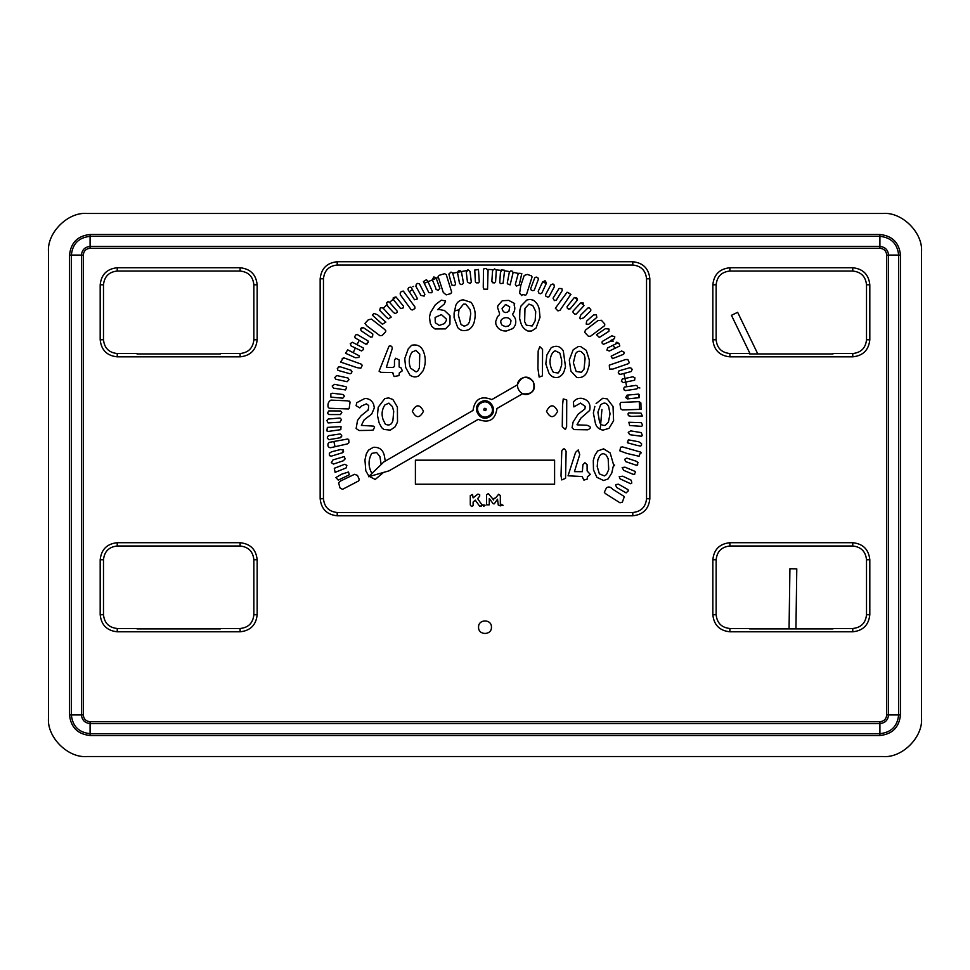 <?xml version="1.0" encoding="UTF-8"?>
<svg xmlns="http://www.w3.org/2000/svg" width="970" height="970" viewBox="0 0 970 970"><rect width="100%" height="100%" fill="white"/><g stroke="black" fill="none" stroke-linecap="round" stroke-linejoin="round"><path stroke-width="1.45" d="M478.562 627.202C478.198 618.896 491.802 618.896 491.438 627.202C491.802 635.52 478.198 635.52 478.562 627.202M833 353.941L749.652 353.941M749.652 353.529L729.889 353.529C721.595 352.656 717.012 348.072 716.139 339.791L716.139 284.792C717.012 276.498 721.595 271.915 729.889 271.042L852.763 271.042C861.057 271.915 865.628 276.498 866.513 284.792L866.513 339.791C865.628 348.072 861.057 352.656 852.763 353.529L833 353.529M833 628.899L749.652 628.899M749.652 628.499L729.889 628.499C721.595 627.626 717.012 623.043 716.139 614.75L716.139 559.751C717.012 551.469 721.595 546.886 729.889 546.001L852.763 546.001C861.057 546.886 865.628 551.469 866.513 559.751L866.513 614.75C865.628 623.043 861.057 627.626 852.763 628.499L833 628.499M220.348 353.941L137 353.941M137 353.529L117.237 353.529C108.943 352.656 104.372 348.072 103.487 339.791L103.487 284.792C104.372 276.498 108.943 271.915 117.237 271.042L240.111 271.042C248.405 271.915 252.988 276.498 253.861 284.792L253.861 339.791C252.988 348.072 248.405 352.656 240.111 353.529L220.348 353.529M220.348 628.899L137 628.899M137 628.499L117.237 628.499C108.943 627.626 104.372 623.043 103.487 614.75L103.487 559.751C104.372 551.469 108.943 546.886 117.237 546.001L240.111 546.001C248.405 546.886 252.988 551.469 253.861 559.751L253.861 614.75C252.988 623.043 248.405 627.626 240.111 628.499L220.348 628.499M86.997 213.473C67.948 211.751 46.778 232.921 48.5 251.97L48.5 718.03C46.778 737.079 67.948 758.249 86.997 756.527L883.003 756.527C902.052 758.249 923.222 737.079 921.5 718.03L921.5 251.97C923.222 232.921 902.052 211.751 883.003 213.473L86.997 213.473C67.948 211.751 46.778 232.921 48.5 251.97L48.5 718.03C46.778 737.079 67.948 758.249 86.997 756.527L883.003 756.527C902.052 758.249 923.222 737.079 921.5 718.03L921.5 251.97C923.222 232.921 902.052 211.751 883.003 213.473L86.997 213.473M337.208 265.028L632.792 265.028C641.085 265.901 645.668 270.484 646.541 278.778L646.541 498.75C645.668 507.043 641.085 511.626 632.792 512.5L337.208 512.5C328.915 511.626 324.332 507.043 323.459 498.75L323.459 278.778C324.332 270.484 328.915 265.901 337.208 265.028L337.208 261.73C326.926 262.821 321.24 268.496 320.161 278.778L320.161 498.75C321.24 509.032 326.926 514.706 337.208 515.797L632.792 515.797C643.074 514.706 648.76 509.032 649.839 498.75L649.839 278.778C648.76 268.496 643.074 262.821 632.792 261.73L337.208 261.73M757.8 353.941L737.636 312.304L731.441 315.311L750.162 353.941M485.643 410.589C486.649 409.013 486.225 408.273 484.357 408.358C483.351 409.934 483.775 410.674 485.643 410.589M481.253 402.986C489.413 397.797 497.319 411.486 488.747 415.96C480.587 421.15 472.681 407.461 481.253 402.986M480.708 402.041C470.874 407.17 479.932 422.871 489.292 416.918C499.126 411.789 490.068 396.087 480.708 402.041M484.357 408.358C489.535 408.6 481.981 412.965 484.357 408.358M521.666 378.47C511.917 383.55 520.902 399.131 530.19 393.226C539.938 388.133 530.954 372.565 521.666 378.47M388.982 470.862L478.161 419.379C488.953 423.563 495.221 419.937 496.992 408.503L522.551 393.747C531.899 394.778 535.501 390.704 533.367 381.549C526.504 375.123 521.181 376.214 517.398 384.823L491.838 399.579C481.047 395.396 474.779 399.009 473.008 410.443L383.829 461.938L368.539 476.719L388.982 470.862M602.006 342.968L602.249 341.464L602.006 342.968L603.413 344.374L609.839 341.549L613.185 341.185L612.773 340.421L610.494 340.615L614.434 338.663L614.798 336.772L611.864 335.814L602.249 341.464M573.973 297.935L575.452 297.547L573.973 297.935L567.062 306.69L567.414 308.557L570.117 308.921L568.493 309.2M587.141 470.947L587.08 464.63L584.898 462.726L582.897 464.727L582.376 471.687L574.604 471.638M361.386 425.309L364.15 419.864L371.716 414.057L374.323 407.849L373.717 404.672C372.177 400.658 369.255 398.573 364.95 398.415L356.79 402.671L356.087 405.715L359.761 407.897L361.483 406.006L366.369 403.872L368.673 405.496L368.333 409.91L361.046 415.778L357.542 420.398L356.123 428.534L359.058 430.522L370.855 430.34L373.317 429.952L374.602 426.982L373.462 426.109L361.483 425.406M594.852 406.382L593.361 412.965L595.35 423.065C596.38 427.091 598.939 429.443 602.988 430.122L609.002 428.352L613.598 420.786L613.04 406.503L607.171 398.876L602.782 398.233L596.089 403.593M393.529 373.608L392.474 372.504L394.111 376.542L398.997 375.596L399.349 372.807L402.368 370.782L400.828 367.545L399.701 367.497M386.412 367.218L392.207 348.666C392.268 346.326 391.201 345.502 388.982 346.217L379.076 371.183L380.87 372.347L392.474 372.504M361.058 330.697L360.695 328.866L361.058 330.697L370.698 337.184L372.541 336.82L370.698 337.184M361.337 327.896L363.18 327.533L360.695 328.866M499.417 314.826L499.501 313.322L499.417 314.826L497.537 316.62L495.755 321.312L495.828 323.944C497.549 328.83 501.078 331.182 506.401 330.988L512.524 328.697C515.543 326.211 516.452 322.792 515.252 318.427L512.475 314.256C514.876 311.309 515.409 308.205 514.088 304.956L514.67 303.525L508.716 300.409L502.278 300.736L497.998 305.514L497.549 307.417L499.501 313.322M548.996 296.747L547.723 297.123L548.996 296.747L554.319 286.817L553.931 284.501L552.924 283.967L550.79 284.913L552.924 283.967M545.843 296.129L545.467 294.844L545.843 296.129L547.723 297.123M629.894 367.703L631.482 368.333L629.894 367.703L619.005 370.843L618.217 372.916L620.291 374.396L618.763 373.789M359.203 479.362L358.754 480.865L359.203 479.362L357.506 475.433L354.547 474.306L340.64 480.962L338.578 482.769L339.997 487.922L342.507 489.341L358.754 480.865M412.856 286.683L413.62 286.429M467.807 269.842L466.291 272.473L467.443 281.991L470.062 283.507L471.311 282.173L470.038 271.37L468.001 269.818M616.678 487.486L615.598 485.048L616.678 487.486L626.123 492.893L628.317 490.832L627.99 489.632L618.545 484.224L615.901 484.527L618.545 484.224M634.768 474.124L633.701 474.56L635.471 472.451L635.035 471.384L625.032 467.176L622.146 467.504L625.032 467.176M343.562 451.523L342.762 452.65L343.247 449.922L340.543 449.522L331.582 451.802L329.303 453.257L329.436 455.657L331.388 456.13L342.762 452.65M554.597 484.236L415.402 484.236L415.402 460.18L554.597 460.18L554.597 484.236M412.323 411.231C416.045 404.029 419.767 404.029 423.49 411.231C419.767 418.434 416.045 418.434 412.323 411.231M546.51 411.231C550.232 404.029 553.955 404.029 557.677 411.231C553.955 418.434 550.232 418.434 546.51 411.231M615.865 343.041L617.575 342.458L616.435 342.252M531.281 290.139L530.638 288.733L531.281 290.139L532.906 290.745L534.312 290.115L532.906 290.745M534.785 277.723L536.18 277.08L534.785 277.723L530.638 288.733M537.817 277.699L538.447 279.105L537.817 277.699L536.18 277.08M393.117 299.293L393.286 297.644L393.117 299.293L400.622 308.569L403.338 307.878L403.52 306.229L403.338 307.878M385.757 330.54L385.72 331.667L385.757 330.54L383.89 328.794L371.462 319.082L368.297 319.785L364.938 323.422L366.866 325.884L379.985 335.717L382.241 335.414L385.72 331.667M493.002 282.913L491.814 281.542L494.203 282.998L495.573 281.797L496.325 270.193L494.627 268.884L492.614 270.4L491.814 281.542M412.541 309.927L411.171 309.709L412.541 309.927L414.905 308.533L414.917 306.92L403.326 291.073C400.634 291.449 399.688 292.758 400.464 294.989L411.171 309.709M329.145 442.429L334.359 441.399L329.145 442.429L328.018 443.775C327.557 446.236 328.418 447.558 330.6 447.716L347.248 443.957L348.909 442.659L348.763 439.786L347.866 438.998L334.359 441.399M637.751 464.8L636.853 465.442L638.03 462.496L636.053 461.174L626.79 458.095L624.668 459.295L625.735 461.647L636.853 465.442M338.324 367.072L339.694 366.624L337.305 368.442L337.96 370.37L350.158 373.802L351.698 372.904L351.152 370.249L351.977 371.728M531.56 275.88L532.069 276.983L531.56 275.88L527.243 274.413L524.224 275.468L520.769 285.532L519.605 293.207L521.787 295.595L522.381 294.674M579.733 318.172L580.739 315.068L579.733 318.172L580.424 318.875L583.552 317.917L590.766 310.8L590.766 309.478L589.275 307.963L587.953 307.963L580.739 315.068M341.683 436.391L340.531 437.7L341.719 435.348L340.13 433.942L328.624 435.663L327.472 436.827L328.624 435.663M349.455 401.131L350.073 402.101L347.854 400.853L330.916 400.113C328.527 401.483 327.581 403.799 328.078 407.06L329.218 408.261L348.509 408.964M577.029 424.654L580.909 418.106L589.675 410.443C590.96 403.738 588.269 399.701 581.588 398.306C578.047 398.027 575.307 399.3 573.355 402.138L573.9 406.915L580.509 403.071L585.262 406.43L584.91 408.964L578.059 414.263L573.1 422.047L572.07 427.649L573.925 429.589L587.808 429.807C591.445 428.061 591.154 426.545 586.935 425.26L577.138 424.848M613.683 465.151L610.154 452.929L603.607 448.843L597.653 450.965L594.671 455.718L593.288 460.435L593.495 469.892L596.865 477.301L603.607 480.514L608.093 478.925L611.791 473.008L613.113 466.849L614.616 465.103L613.974 464.836M640.455 453.172L641.231 452.893L640.661 452.105L622.497 446.903L620.654 447.218L619.818 450.844L626.911 453.451L639.072 456.264L640.103 453.414M635.993 385.369L637.254 386.072L635.993 385.369L624.462 387.066L623.54 388.691L625.323 390.619L624.062 389.916M342.155 358.779L343.586 357.736L340.518 362.053L357.057 367.666L360.816 368.2L362.198 365.496L361.604 364.283L362.198 365.496M457.464 272.303L458.434 270.885L457.464 272.303L459.562 283.604L460.98 284.574L462.484 284.295L463.466 282.876L462.484 284.295M367.145 343.926L365.848 344.217L368.297 342.289L367.982 340.882L357.227 334.517L355.929 334.808L357.227 334.517M482.429 504.849L483.824 506.328L485.121 505.2L482.429 504.849M570.117 308.921L577.38 300.106L576.883 298.129L575.452 297.547M542.582 282.052L538.204 291.279L538.98 293.231L540.302 293.764L541.793 293.146L546.51 282.998L545.067 280.718L542.582 282.052M581.078 351.54L584.195 354.596L585.104 358.415L584.049 369.085L581.503 372.298L576.168 371.51L573.367 362.816L575.513 353.904C576.798 351.589 578.654 350.8 581.078 351.54M580.545 346.496L578.411 346.484L573.197 349.746L569.293 359.967L570.869 371.061L576.835 377.536C582.036 378.118 585.577 375.936 587.444 371.013L589.117 365.375L589.323 359.979L586.28 350.34L580.545 346.496M542.569 349.37L539.805 346.654L538.168 350.982L537.926 368.454L539.15 377.1L542.448 375.887L542.569 349.37M504.618 270.242L501.696 269.915L500.411 272.812L499.744 282.634L500.496 283.579L503.115 283.301L504.618 270.242M348.533 471.966L341.549 474.233L335.911 477.555L338.251 480.114L349.248 474.839L348.533 471.966M391.225 317.093L383.053 308.06L380.47 307.611L379.646 310.303L386.193 317.081L388.388 318.827L391.225 317.093M355.929 334.808L354.777 336.445L355.081 337.851L365.848 344.217M478.452 269.43L474.742 270.145L475.409 281.894L476.282 282.828L478.392 282.852L479.289 281.93L478.452 269.43M411.171 287.314L410.94 287.193C408.734 287.108 407.812 288.029 408.164 289.945L414.505 299.766L417.597 298.881L411.171 287.314M463.466 282.876L461.368 271.576L459.95 270.606L458.434 270.885M417.609 283.398L416.239 284.38L415.887 286.308L420.931 295.413L424.132 296.105L424.872 294.334L419.379 283.798L417.609 283.398M361.604 364.283L343.586 357.736M641.049 409.328L640.891 402.95L639.218 401.653L620.958 402.417L620.012 403.811L620.667 408.807L622.328 409.958L641.049 409.328M625.323 390.619L636.866 388.921L637.775 387.285L637.254 386.072M562.527 405.508L562.273 426.691L565.377 429.516L566.625 426.715L566.735 399.943L563.23 398.912L562.527 405.508M371.983 473.384L371.316 472.317C368.188 465.927 368.333 459.61 371.74 453.39L376.59 452.493L379.913 456.53L381.186 464.484M377.427 474.172L374.99 474.863M385.284 461.089L384.387 456.009C383.174 449.898 379.5 447 373.365 447.315L368.43 450.201L366.272 454.021L364.95 459.913L365.799 470.765L368.952 476.318M368.867 476.185L375.232 479.447L383.526 472.426M574.482 471.493L579.733 454.627L578.217 449.922L575.574 452.359L568.044 475.797L582.109 476.525L583.904 480.114L587.226 479.083L587.396 476.779L590.306 474.427L587.723 471.614M628.803 412.868L628.014 413.814L628.39 415.706L631.615 416.421L642.346 415.997L641.061 413.135L628.803 412.868M608.178 458.761L608.723 469.577L606.505 474.536L604.443 475.906L599.375 473.893L597.193 466.485L597.859 459.78L599.605 456.009C601.521 453.329 603.728 453.038 606.214 455.136L608.178 458.761M328.09 422.908L340.033 422.18L341.488 419.513L340.021 418.034L328.236 419.004L326.878 420.519L328.09 422.908M349.176 408.418L350.073 402.101M327.472 436.827L327.29 438.125L328.878 439.677L340.531 437.7M608.384 422.18L605.304 425.296C602.6 425.757 600.685 424.678 599.557 422.059L597.896 412.238L600.551 404.975C603.958 402.016 606.662 402.599 608.675 406.709L610.033 413.863L608.384 422.18M627.372 442.757L637.047 445.424L640.673 446.067L641.522 445.303L641.558 443.581L638.866 441.823L628.378 439.834L627.372 442.757M632.901 376.784L622.303 379.027L621.346 381.222L623.213 382.58L634.635 380.228L634.926 377.803L632.901 376.784M639.472 395.008L638.418 394.123L627.129 395.129L625.747 397.542L627.384 398.9L639.218 397.688L639.472 395.008M399.143 367.036L399.155 359.955L395.724 358.209L394.487 360.209L394.45 366.248L393.299 367.497L386.654 367.436M446.406 320.318L444.502 323.592L439.264 325.423L435.3 322.755L435.106 317.445L441.447 314.607L446.358 319.094L446.406 320.318M439.131 309.515L437.555 309.672L444.284 304.046L445.606 300.979L441.289 300.179L435.336 304.762L430.51 312.582L429.48 317.069L430.243 323.095L431.868 326.466L434.984 328.963L445.509 328.891L449.934 324.271L450.031 315.783L444.49 310.497L439.131 309.515M465.745 304.131L470.123 309.612L470.753 313.698L469.577 321.385C468.68 324.174 466.812 325.738 463.987 326.065L461.041 324.55L458.373 315.238L459.028 309.66L463.466 304.168L465.745 304.131M455.864 305.21L454.105 313.116L454.105 317.614L457.719 327.569C459.986 330.273 462.896 331.194 466.437 330.333L468.704 329.679C472.075 327.484 474.063 324.174 474.682 319.761C475.967 313.492 474.803 307.696 471.178 302.373L463.187 299.803C459.683 300.166 457.246 301.961 455.864 305.21M446.236 274.607L444.539 273.698L439.204 275.31L438.113 276.511L443.266 292.431L446.188 294.868L450.82 293.607L451.656 292.043L446.236 274.607M334.771 377.585L335.838 379.246L347.139 381.707L349.018 379.646L347.951 377.997L336.638 375.523L334.771 377.585M372.541 336.82L372.832 334.019L363.18 327.533M386.472 303.028L388.024 306.605L393.092 312.085L395.045 313.649L396.985 312.57L397.263 311.249L389.6 302.361L388 301.573L386.472 303.028M335.123 472.329L346.047 467.989L346.896 465.345L344.58 464.303L334.274 468.304L335.123 472.329M502.23 308.278L505.576 304.471L509.711 306.847L508.911 311.297C505.406 313.54 503.127 312.655 502.06 308.642L502.23 308.278M511.008 320.694L510.414 323.895L508.619 325.932L505.637 326.635L502.205 325.338C499.683 321.785 500.471 319.288 504.545 317.82C507.686 317.275 509.832 318.233 511.008 320.694M550.79 284.913L545.467 294.844M620.291 374.396L631.3 371.51L632.137 369.449L631.482 368.333M627.845 359.518L625.553 359.555L609.293 365.144L609.56 369.061L612.834 369.085L628.754 363.532L629.178 362.404L627.845 359.518M574.774 314.122L576.204 314.074L583.685 305.986L583.067 302.785L580.533 303.064L573.04 311.152L573.1 312.57L574.774 314.122M617.841 342.919L607.681 347.903L606.893 350.146L609.354 351.019L619.806 345.95L618.896 343.259L617.841 342.919M585.431 330.139L584.667 332.346L588.426 336.311L590.524 336.238L604.637 325.653L604.783 324.041L601.388 320.282L597.847 320.646L585.431 330.139M488.371 493.584L486.54 494.809L486.54 504.849L489.268 504.849L489.268 498.531L493.257 503.806L494.3 503.806L497.525 499.198L498.265 505.03L500.326 505.891L500.326 495.476L498.653 494.239L495.561 497.986L493.694 498.483L493.694 500.023L488.371 493.584M472.548 494.506L470.292 495.573L470.292 504.958L471.456 506.437L473.117 505.697L473.117 502.048L475.251 500.132L479.471 506L481.435 506L481.75 504.545L477.628 498.628L479.689 496.155L479.689 494.651L477.87 494.118L473.117 497.877L472.548 494.506M612.446 358.67L623.637 354.28L624.353 352.425L621.661 350.982L611.149 356.184L612.446 358.67M522.733 294.492L525.582 295.159L526.504 294.504L532.069 276.983M510.111 284.901L513.106 272.618L512.014 271.018L510.778 270.957L509.286 272.437L507.322 282.731L507.334 283.761L510.111 284.901M532.809 305.598L535.731 311.528L535.161 320.718L532.215 325.981L526.334 325.18L524.649 321.628L524.976 308.399L528.929 304.107L532.809 305.598M519.884 310.036L519.653 318.718L520.696 322.404C521.751 326.514 524.176 329.4 527.983 331.061L531.633 331L535.986 328.163L540.011 317.311L539.514 312.122C539.381 306.884 537.307 302.895 533.282 300.179L530.141 299.403L526.928 299.96L520.987 306.023L519.884 310.036M521.812 273.504L518.804 273.273L518.138 274.013L515.325 284.331L516.355 286.041L519.192 285.083L521.812 273.504M385.854 322.113L377.585 314.777L373.959 313.431L372.334 315.117L382.422 324.271L385.854 322.113M350.267 343.55L351.104 345.926L361.531 350.97L363.568 349.442L363.229 347.915L352.51 342.313L350.267 343.55M435.566 287.593L436.051 289.351L438.076 290.357L439.859 288.345L436.027 277.82L433.82 276.935L432.341 279.772L435.566 287.593M419.416 367.909L417.743 371.098L416.106 371.898L410.577 368.151C408.455 362.586 408.891 357.263 411.874 352.195L415.912 350.4L419.755 354.111L419.416 367.909M411.498 345.405L408.285 348.788L404.745 358.633L405.654 367.424L409.958 375.172C413.038 377.233 415.972 377.463 418.761 375.875L422.944 370.989C425.975 364.235 426.024 357.445 423.102 350.619C420.859 346.035 417.149 344.229 411.947 345.199L411.498 345.405M351.152 370.249L339.694 366.624M639.861 387.988L638.769 387.806L639.861 387.988M628.863 422.265L629.627 425.515L641.582 426.351L642.601 425.345L641.388 422.678L628.863 422.265M388.897 403.144L392.401 406.6L393.723 411.28L392.923 420.349C391.783 424.666 389.261 425.939 385.357 424.193L383.077 419.573C381.319 414.336 381.913 409.473 384.86 404.975L388.897 403.144M395.154 426.764L397.518 421.998L397.397 407.036L392.886 399.507L388.655 397.906L384.823 398.549L378.215 407.194L377.463 415.427L379.124 422.896L381.683 427.673L383.768 429.431L390.376 430.122L395.154 426.764M561.751 479.92L565.546 478.355L566.116 451.596C564.976 448.213 563.534 447.958 561.788 450.832L561.012 475.761L561.751 479.92M622.146 467.504L623.698 470.353L633.701 474.56M619.212 476.658L620.097 478.853L630.585 483.715L631.809 483.048L631.264 480.247L622.728 476.185L619.212 476.658M327.423 413.159L328.794 414.542L340.47 414.578L341.852 412.323L340.482 410.953L328.806 410.904L327.423 413.159M330.94 397.142L342.822 398.185L344.459 396.16L343.089 394.511L332.431 393.238L330.746 393.929L330.94 397.142M326.902 430.91L328.442 431.42L340.797 429.661L341.04 426.594L327.351 427.394L326.902 430.91M624.11 497.246L623.928 496.3L612.591 489.195C610.615 486.855 608.59 486.382 606.505 487.789L604.322 492.251L605.256 493.487L619.975 502.787L622.364 502.145L624.11 497.246M642.358 435.481L641.255 432.608L630.67 430.874L628.233 432.341L629.785 434.693L641.425 436.27L642.358 435.481M559.763 370.867L558.089 373.013L553.312 372.298L551.421 368.649C549.226 363.144 549.626 357.821 552.609 352.692L555.131 350.74L559.872 353.104L561.678 360.04L561.666 364.987L559.763 370.867M546.886 354.959L545.819 363.895L548.85 372.929C551.021 376.687 554.209 378.13 558.393 377.294C561.739 375.839 563.849 373.171 564.71 369.279L565.486 366.648L563.315 350.958C560.296 346.12 556.246 345.053 551.166 347.745L546.886 354.959M451.777 284.998L454.627 285.641L455.585 283.992L452.675 273.043L451.026 272.085L448.867 274.061L451.777 284.998M345.478 389.928L346.593 387.661L345.975 386.678L334.638 384.326L332.176 385.975L333.547 388.182L345.478 389.928M423.429 281.603L428.837 292.673L431.783 292.722L432.317 291.303L427.697 281.009L426.4 279.724L423.429 281.603M359.433 355.893L347.696 349.83L345.538 353.25L355.347 357.736L358.851 357.445L359.433 355.893M403.52 306.229L396.002 296.953L393.286 297.644M344.168 456.579L332.977 459.913L331.291 462.629L333.498 464.06L343.307 460.786L345.187 458.846L344.168 456.579M553.033 298.202L554.391 300.627L556.259 300.191L562.273 290.454L561.836 288.587L559.047 288.466L553.033 298.202M555.374 308.23L557.92 310.885L560.005 310.327L570.821 294.371L567.111 292.212L555.374 308.23M534.312 290.115L538.447 279.105M591.239 316.972L586.632 321.143L586.207 324.113L588.741 324.271L596.805 317.42L596.356 314.716L593.579 314.983L591.239 316.972M596.501 334.735L599.363 337.439L608.917 331.303L609.027 329.06L605.377 328.684L596.501 334.735M483.521 268.981L483.242 287.35L483.872 289.169L487.546 289.157L488.055 270.315L486.067 268.411L483.521 268.981M503.115 505.309L500.981 504.194L500.981 505.6L503.115 505.309M353.225 352.68L355.335 348.012L353.225 352.68M356.996 344.629L359.264 340.325L356.996 344.629M383.271 308.278L386.63 305.004L383.271 308.278M389.564 302.325L395.99 296.929L389.564 302.325M568.02 292.431L570.93 294.553L568.02 292.431M574.701 297.475L577.55 299.815L574.701 297.475M580.909 302.737L583.976 305.586L580.909 302.737M613.343 345.308L614.859 348.412L613.343 345.308M623.904 373.45L626.681 386.739L623.904 373.45M627.772 395.045L628.099 398.828L627.772 395.045M454.59 311.006L459.004 309.745M409.207 291.703L412.553 289.606M424.314 283.252L438.307 277.432M452.711 273.188L466.424 270.654M474.948 269.781L478.489 269.575M487.958 269.454L492.93 269.648M496.3 269.878L501.029 270.339M504.618 270.8L509.541 271.588M513.166 272.279L518.659 273.528M542.691 281.858L546.268 283.531M368.066 409.473L368.066 410.213M600.224 429.37L601.933 409.473M335.062 446.733L333.862 441.495M638.733 394.172L639.048 397.7M639.291 401.665L639.497 409.401M789.059 628.899L789.919 568.747L796.782 568.844L795.933 628.899M879.911 721.728L90.089 721.728C85.99 721.304 83.723 719.037 83.287 714.938L83.287 255.061C83.723 250.963 85.99 248.696 90.089 248.271L879.911 248.271C884.01 248.696 886.277 250.963 886.713 255.061L886.713 714.938C886.277 719.037 884.01 721.304 879.911 721.728L879.911 723.571C885.125 723.026 887.999 720.152 888.556 714.938L900.475 714.938L900.475 255.061C899.166 242.658 892.315 235.807 879.911 234.498L90.089 234.498L90.089 236.34L879.911 236.34L879.911 234.498M869.811 614.75L869.811 559.751C868.72 549.469 863.045 543.794 852.763 542.703L729.889 542.703C719.607 543.794 713.92 549.469 712.841 559.751L712.841 614.75C713.92 625.032 719.607 630.706 729.889 631.797L852.763 631.797C863.045 630.706 868.72 625.032 869.811 614.75L866.513 614.75M257.159 339.791L257.159 284.792C256.08 274.51 250.393 268.835 240.111 267.744L117.237 267.744C106.955 268.835 101.28 274.51 100.189 284.792L100.189 339.791C101.28 350.073 106.955 355.747 117.237 356.839L240.111 356.839C250.393 355.747 256.08 350.073 257.159 339.791L253.861 339.791M257.159 614.75L257.159 559.751C256.08 549.469 250.393 543.794 240.111 542.703L117.237 542.703C106.955 543.794 101.28 549.469 100.189 559.751L100.189 614.75C101.28 625.032 106.955 630.706 117.237 631.797L240.111 631.797C250.393 630.706 256.08 625.032 257.159 614.75L253.861 614.75M712.841 284.792L712.841 339.791C713.92 350.073 719.607 355.747 729.889 356.839L852.763 356.839C863.045 355.747 868.72 350.073 869.811 339.791L869.811 284.792C868.72 274.51 863.045 268.835 852.763 267.744L729.889 267.744C719.607 268.835 713.92 274.51 712.841 284.792L716.139 284.792M729.889 353.529L729.889 356.839M852.763 353.529L852.763 356.839M729.889 628.499L729.889 631.797M852.763 628.499L852.763 631.797M869.811 559.751L866.513 559.751M716.139 614.75L712.841 614.75M716.139 559.751L712.841 559.751M729.889 546.001L729.889 542.703M852.763 546.001L852.763 542.703M712.841 339.791L716.139 339.791M729.889 271.042L729.889 267.744M852.763 271.042L852.763 267.744M866.513 284.792L869.811 284.792M866.513 339.791L869.811 339.791M632.792 265.028L632.792 261.73M646.541 278.778L649.839 278.778M646.541 498.75L649.839 498.75M632.792 512.5L632.792 515.797M337.208 512.5L337.208 515.797M323.459 498.75L320.161 498.75M323.459 278.778L320.161 278.778M257.159 559.751L253.861 559.751M240.111 628.499L240.111 631.797M117.237 628.499L117.237 631.797M103.487 614.75L100.189 614.75M103.487 559.751L100.189 559.751M117.237 546.001L117.237 542.703M240.111 546.001L240.111 542.703M257.159 284.792L253.861 284.792M240.111 353.529L240.111 356.839M117.237 353.529L117.237 356.839M103.487 339.791L100.189 339.791M103.487 284.792L100.189 284.792M117.237 271.042L117.237 267.744M240.111 271.042L240.111 267.744M886.713 714.938L888.556 714.938L888.556 255.061C887.999 249.848 885.125 246.974 879.911 246.428L879.911 236.34C891.2 237.529 897.444 243.773 898.632 255.061L900.475 255.061M886.713 255.061L898.632 255.061L898.632 714.938C897.444 726.227 891.2 732.471 879.911 733.659L879.911 735.502C892.315 734.193 899.166 727.342 900.475 714.938M90.089 721.728L90.089 723.571L879.911 723.571L879.911 733.659L90.089 733.659L90.089 735.502L879.911 735.502M879.911 248.271L879.911 246.428L90.089 246.428C84.875 246.974 82.001 249.848 81.444 255.061L81.444 714.938C82.001 720.152 84.875 723.026 90.089 723.571L90.089 733.659C78.8 732.471 72.556 726.227 71.368 714.938L69.525 714.938C70.834 727.342 77.685 734.193 90.089 735.502M83.287 714.938L71.368 714.938L71.368 255.061L69.525 255.061L69.525 714.938M90.089 234.498C77.685 235.807 70.834 242.658 69.525 255.061M83.287 255.061L71.368 255.061C72.556 243.773 78.8 237.529 90.089 236.34L90.089 248.271"/></g></svg>
